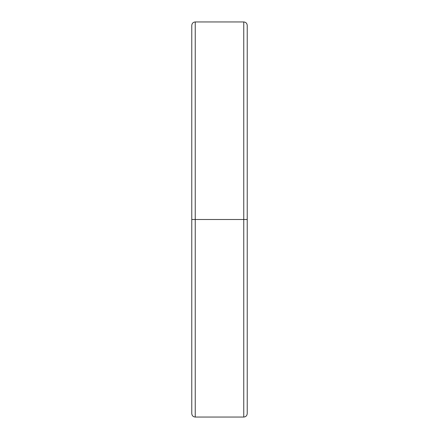 <?xml version="1.0" encoding="UTF-8"?>
<svg xmlns="http://www.w3.org/2000/svg" width="439" height="439" viewBox="0 0 439 439"><rect width="100%" height="100%" fill="white"/><g stroke="black" fill="none" stroke-linecap="round" stroke-linejoin="round"><path stroke-width="0.66" d="M243.76 21.95L195.24 21.95L195.24 219.5L243.76 219.5L243.76 417.05L243.76 219.5L195.24 219.5L195.24 417.05L195.24 219.5L191.772 219.5L191.772 413.582C191.98 415.684 193.138 416.841 195.24 417.05L243.76 417.05L243.76 21.95C245.862 22.159 247.02 23.316 247.228 25.418L247.228 413.582L247.228 219.5L243.76 219.5L243.76 21.95L243.76 219.5L247.228 219.5L247.228 413.582C247.02 415.684 245.862 416.841 243.76 417.05M195.24 21.95C193.138 22.159 191.98 23.316 191.772 25.418L191.772 219.5L195.24 219.5L195.24 417.05M191.772 219.5L191.772 25.418L191.772 219.5M195.24 219.5L195.24 21.95L195.24 219.5M247.228 219.5L247.228 25.418L247.228 219.5"/></g></svg>
